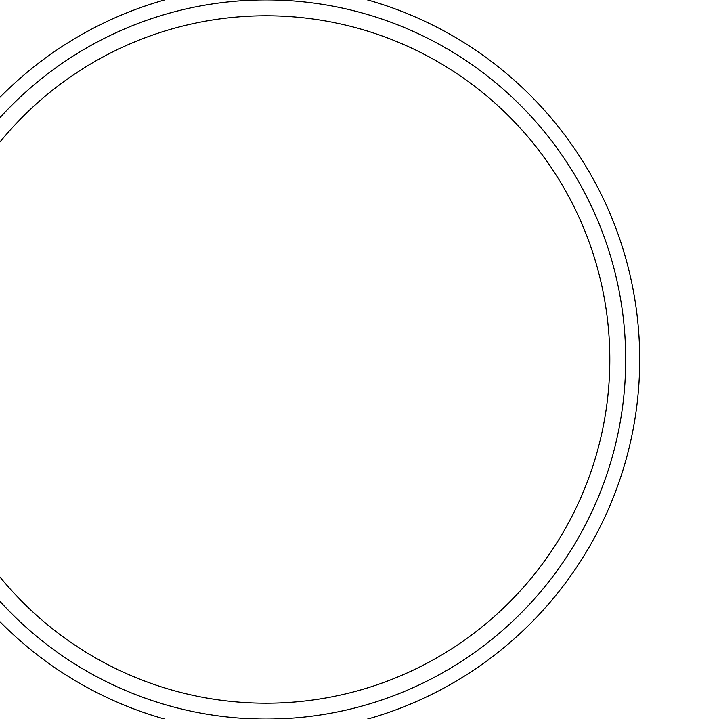 <?xml version="1.0" encoding="UTF-8"?>
<svg xmlns="http://www.w3.org/2000/svg" width="719" height="719" viewBox="0 0 719 719"><rect width="100%" height="100%" fill="white"/><g stroke="black" fill="none" stroke-linecap="round" stroke-linejoin="round"><path stroke-width="1.08" d="M625.692 359.5A359.59 359.59 0 0 1 86.307 670.917A359.59 359.59 0 0 1 86.307 48.083A359.59 359.59 0 0 1 625.692 359.5M609.811 359.5A343.718 343.718 0 0 1 94.243 657.166A343.718 343.718 0 0 1 94.243 61.834A343.718 343.718 0 0 1 609.811 359.5M639.703 359.5A373.601 373.601 0 0 1 79.297 683.05A373.601 373.601 0 0 1 79.297 35.95A373.601 373.601 0 0 1 639.703 359.5"/></g></svg>
